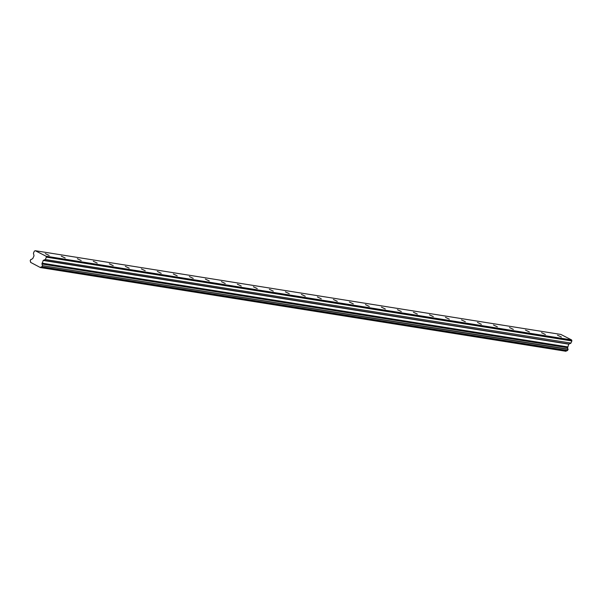 <?xml version="1.0" encoding="UTF-8"?>
<svg xmlns="http://www.w3.org/2000/svg" width="602" height="602" viewBox="0 0 602 602"><rect width="100%" height="100%" fill="white"/><g stroke="black" fill="none" stroke-linecap="round" stroke-linejoin="round"><path stroke-width="0.9" d="M561.38 337.045L557.512 335.209L561.38 337.045M49.161 255.451L45.293 253.608L49.161 255.451M65.174 258.002L61.306 256.159L65.174 258.002M81.18 260.553L77.312 258.709L81.18 260.553M97.185 263.104L93.318 261.26L97.185 263.104M113.191 265.648L109.323 263.811L113.191 265.648M129.197 268.199L125.329 266.362L129.197 268.199M145.202 270.75L141.335 268.906L145.202 270.75M161.208 273.3L157.34 271.457L161.208 273.3M177.221 275.851L173.353 274.008L177.221 275.851M193.227 278.402L189.359 276.559L193.227 278.402M209.233 280.953L205.365 279.11L209.233 280.953M225.238 283.497L221.37 281.661L225.238 283.497M241.244 286.048L237.376 284.212L241.244 286.048M257.25 288.599L253.382 286.755L257.25 288.599M273.255 291.15L269.387 289.306L273.255 291.15M289.261 293.701L285.393 291.857L289.261 293.701M305.274 296.252L301.406 294.408L305.274 296.252M321.28 298.803L317.412 296.959L321.28 298.803M337.286 301.346L333.418 299.51L337.286 301.346M353.291 303.897L349.423 302.061L353.291 303.897M369.297 306.448L365.429 304.604L369.297 306.448M385.303 308.999L381.435 307.155L385.303 308.999M401.308 311.55L397.44 309.706L401.308 311.55M417.321 314.101L413.454 312.257L417.321 314.101M433.327 316.652L429.459 314.808L433.327 316.652M449.333 319.195L445.465 317.359L449.333 319.195M465.338 321.746L461.471 319.91L465.338 321.746M481.344 324.297L477.476 322.454L481.344 324.297M497.35 326.848L493.482 325.005L497.35 326.848M513.356 329.399L509.488 327.556L513.356 329.399M529.361 331.95L525.493 330.107L529.361 331.95M545.374 334.501L541.507 332.658L545.374 334.501M40.462 267.559L566.136 351.192L40.409 267.559L30.559 262.352A1.309 1.181 99.1 0 0 30.153 260.929L30.8 259.432A1.302 1.181 99.1 0 0 32.102 258.898L32.817 258.469L34.021 255.76L33.419 253.239L34.367 251.102L35.232 250.748A0.61 0.557 99.1 0 1 35.315 250.725L560.868 334.441L571.584 339.919L46.03 256.196L35.315 250.725M570.779 343.245L568.739 344.163L567.678 347.617L42.125 263.894L43.186 260.44L45.233 259.522L570.952 343.08L571.877 340.852L46.324 257.137L571.9 340.943M41.914 266.919L567.445 350.642L568.092 349.145A1.302 1.181 99.1 0 1 567.678 347.738L567.678 347.617M566.136 351.192A1.309 1.181 99.1 0 1 567.197 350.597M46.324 257.137L46.061 256.279L571.614 339.995A0.61 0.557 -80.9 0 0 571.584 339.919M571.614 339.995L571.877 340.852M40.582 267.469A1.309 1.181 99.1 0 1 41.877 266.912L42.591 265.663L568.145 349.378M568.092 349.145L42.591 265.663M42.539 265.422A1.302 1.181 99.1 0 1 42.125 264.015L567.678 347.738M41.982 263.149L567.535 346.872M570.952 343.08L45.233 259.522M45.398 259.357L46.346 257.22M43.186 260.44L568.739 344.163M567.52 347.113L41.967 263.398M567.633 350.53L42.08 266.806M568.905 343.998L43.352 260.275M567.445 350.642L41.892 266.919M565.963 351.275L40.409 267.559"/></g></svg>
